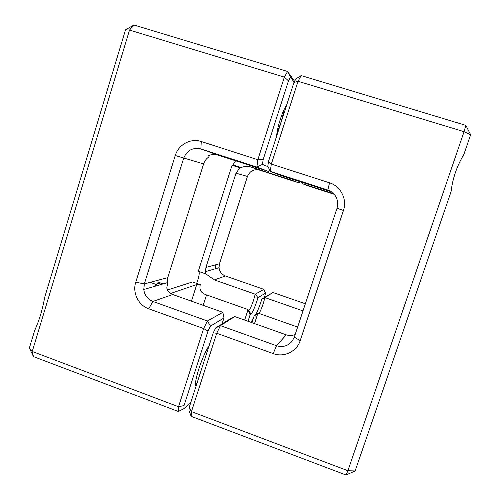 <?xml version="1.0" encoding="UTF-8"?>
<svg xmlns="http://www.w3.org/2000/svg" width="500" height="500" viewBox="0 0 500 500"><rect width="100%" height="100%" fill="white"/><g stroke="black" fill="none" stroke-linecap="round" stroke-linejoin="round"><path stroke-width="0.75" d="M125.525 29.838L129.512 30.075L32.244 351.469L178.525 406.737L184.044 405.556L183.906 408.644L178.363 411.494L33.462 356.606L29.362 348.038L34.675 330.475C39.169 320.706 42.512 309.65 44.7 297.288L125.525 29.838L133.925 25L287.581 71.469L290.544 77.194L288.475 80.862L263.137 159.644L262.488 164.4L268.094 166.719M277.162 131.606C280.5 124.938 282.675 117.881 283.688 110.419M232.062 165.25L198.294 271.294L205.975 273.975L205.481 271.637L205.931 267.413L236.006 173.175L239.887 167.787L232.062 165.25L232.981 164.894L241.244 167.575C243.606 166.4 246.713 166.163 250.556 166.869L292.269 180.381L292.738 179.281M235.55 160.775L232.981 164.894M155.013 286.256L157.587 282.913L161.619 284.344M170.606 293.488L196.75 284.525L200.281 284.669L192.512 281.938L167.463 290.019M198.912 271.506C199.537 272.794 199.163 275.706 197.775 280.244L196.65 283.387M248.438 310.875L248.994 310.419C250.387 308.5 251.944 304.969 253.675 299.837L255.212 294.194L214.325 279.919L205.975 273.975M264.556 297.312L265.5 293.163L258 297.644C255.569 305.562 253.244 311.137 251.019 314.356L250.106 314.837L248.075 309.581L244.656 320.075M258 297.644L255.212 294.194L263.863 289.35L225.481 276.006C221.75 274.513 219.6 271.744 219.031 267.712L219.45 263.794L247.45 176.45C249.8 170.994 253.825 168.881 259.538 170.106L298.644 182.775L292.269 180.381L294.044 179.706M250.106 314.837L248.012 321.269M251.094 322.362L253.844 316.825M265.5 293.163L263.863 289.35M200.281 284.669C199.037 289.769 201.125 293.181 206.537 294.919L248.075 309.581M269.725 170.287L268.337 171.381L216.931 154.744C210.156 154.369 207.269 155.25 208.263 157.381C206.031 159.05 204.488 161.219 203.612 163.9L167.763 277.631L167.231 282.712L167.825 285.531L167.087 286.281C166.131 289.188 168.006 291.931 172.712 294.513L222.862 312.331L223.981 317.994L210.469 326.075L208.025 330.994L184.044 405.556M163.181 283.888L158.644 282.281M262.488 164.4L256.875 167.075L200.875 148.956C192.731 147.225 186.994 150.306 183.675 158.188L144.35 283.894L143.775 289.506C144.594 295.3 147.644 299.288 152.925 301.456L207.438 320.981L222.862 312.331M178.363 411.494L178.525 406.737L203.625 328.556L148.7 308.788C138.394 305.312 132.256 292.694 135.75 282.225L175.263 155.519C178.419 144.613 190.775 137.894 201.262 141.512L257.831 159.725L263.137 159.644M239.887 167.787L241.244 167.575M215.469 264.862L215.569 268.712M300.444 181.775L298.644 182.775M268.337 171.381L256.875 167.075L257.831 159.725L284.356 77.106L129.512 30.075L133.925 25M288.475 80.862L284.356 77.106L287.581 71.469L294.587 81.319M294.119 82.163L290.544 77.194M276.644 136.125C276.856 132 278.05 126.456 280.238 119.5C282.512 112.606 284.631 107.856 286.6 105.244M210.469 326.075L207.438 320.981L203.625 328.556L208.025 330.994M183.906 408.644L190.888 402.231M222.006 323.963L223.981 317.994M195.987 386.4C194.844 384.525 195.794 378.688 198.837 368.881C202.188 358.831 205.637 351.006 209.2 345.406M33.462 356.606L32.244 351.469L29.362 348.038M196.887 383.6L195.531 383.094M355.144 470.956L347.894 470.725L464.062 131.688L298.05 81.263L293.925 82.519L295.963 78.838L301.169 75.575L465.819 125.363L470.637 134.725L463.806 154.6C456.938 165.912 452.688 178.275 451.062 191.706L355.144 470.956L346.031 475L191.163 416.337L189.019 410.575L189.188 407.494L213.238 332.869L215.656 327.938L228.794 319.713L234.812 316.575L220.444 325.637L216.731 333.269L213.238 332.869M255.087 315.525C257.275 312.1 259.531 306.588 261.863 299L272.975 292.519L264.931 297.587L263.356 303.231C261.806 307.863 260.375 311.275 259.056 313.456M251.944 322.663L254.037 316.231L257.95 313.062L297.638 327.069M302.644 182.488L302.181 183.594L333.869 193.856M301.669 182.175L302.181 183.594L307.931 185.787L334.288 194.325M215.656 327.938L220.444 325.637L276.494 345.706C282.844 347.594 288.119 346.019 292.306 340.988L294.294 337.144L337.019 208.269C338.95 199.644 335.887 193.562 327.837 190.037L270.238 171.4L280.587 175.35L331.494 191.825M301.169 75.575L298.05 81.263L271.331 164.075L329.531 182.819C340.725 186.15 347.4 199.363 343.456 210.444L300.181 340.669C296.8 351.594 283.906 357.713 273.212 353.6L216.731 333.269L191.45 411.619L347.894 470.725L346.031 475M234.812 316.575L286.256 334.85C289.5 335.838 292.481 335.7 295.194 334.438M257.95 313.062L254.519 323.575M261.863 299L264.931 297.587L303 310.887M305.356 303.775L272.975 292.519M189.188 407.494L191.45 411.619L191.163 416.337M268.512 161.369L267.825 166.125L270.238 171.4L271.331 164.075L268.512 161.369L293.925 82.519M465.819 125.363L464.062 131.688L470.637 134.725M191.444 301.169L196.75 284.525M206.537 294.919L203.2 305.344M203.612 163.9L175.263 155.519M135.75 282.225L144.35 283.894L167.763 277.631M172.712 294.513L152.925 301.456L148.7 308.788M201.262 141.512L200.875 148.956L216.931 154.744M250.556 166.869L259.538 170.106M247.45 176.45L236.006 173.175M205.931 267.413L219.45 263.794M225.481 276.006L214.325 279.919M330.375 191.137L327.837 190.037L329.531 182.819M343.456 210.444L337.019 208.269M300.181 340.669L294.294 337.144M273.212 353.6L276.494 345.706L286.256 334.85M248.944 310.475L251.019 314.356M167.231 282.712L143.775 289.506M219.031 267.712L205.481 271.637M248.219 310.15L248.994 310.419M150.181 282.331L156.194 284.462"/></g></svg>
